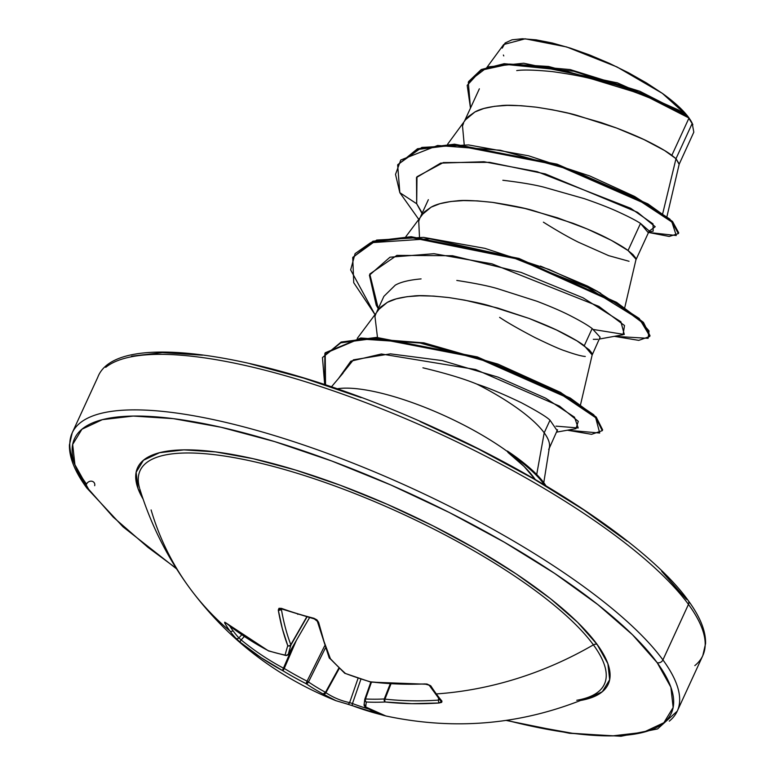 <?xml version="1.0" encoding="UTF-8"?>
<svg xmlns="http://www.w3.org/2000/svg" width="775" height="775" viewBox="0 0 775 775"><rect width="100%" height="100%" fill="white"/><g stroke="black" fill="none" stroke-linecap="round" stroke-linejoin="round"><path stroke-width="1.16" d="M335.963 700.707L323.117 693.993A332.572 247.593 -75.9 0 1 305.98 683.608A332.572 325.8 -174.4 0 1 283.011 670.821L260.981 657.617L240.424 642.388L235.9 638.28A332.872 165.986 -48.2 0 1 229.923 630.986A332.872 165.986 -48.2 0 1 224.682 622.935A2.267 1.938 -30 0 0 226.426 623.342A2.267 1.938 150 0 1 224.682 622.935A332.872 165.986 131.8 0 0 229.923 630.986A2.267 1.957 -36.2 0 0 232.946 630.656A330.605 164.852 -48.2 0 1 229.739 625.967A330.605 164.852 131.8 0 0 232.946 630.656A330.605 164.852 131.8 0 0 238.884 637.903L241.761 634.773L238.884 637.903A330.605 164.852 -48.2 0 1 232.946 630.656A2.267 1.957 143.8 0 1 229.923 630.986A332.998 287.041 143.8 0 1 189.526 587.837A332.998 287.041 143.8 0 1 151.106 509.94M329.162 657.733A2.267 1.802 -22.9 0 0 330.382 658.673A332.969 133.252 -78.2 0 1 318.612 622.344A2.267 1.589 166.3 0 1 317.363 621.317A2.267 1.589 -13.7 0 0 317.363 621.317A2.267 1.589 -13.7 0 0 318.612 622.344L313.923 618.276A2.267 0.891 104.3 0 0 314.35 618.925A2.267 0.891 -75.7 0 1 313.923 618.276A332.872 230.049 170.2 0 1 297.435 613.674A2.267 0.969 107 0 0 297.871 614.323A2.267 0.969 -73 0 1 297.435 613.674A332.872 230.049 -9.8 0 0 313.923 618.276L316.936 619.874L318.612 622.344L323.998 641.458L330.382 658.673A332.572 231.638 90.9 0 0 345.476 673.485A332.572 309.855 14.3 0 0 370.489 681.845L397.604 683.986L426.918 684.015L430.745 685.788A332.872 95.897 84.6 0 0 436.335 693.935A332.872 95.897 84.6 0 0 441.963 701.133L441.702 702.334L439.134 702.993L412.009 703.681L385.223 701.995A332.572 217.843 122.1 0 1 366.343 702.014A332.572 13.059 108.8 0 0 365.722 706.994L376.233 712.855L385.921 715.984A332.969 133.252 -78.2 0 1 365.722 706.994A2.267 2.054 124.7 0 1 365.035 706.684M590.947 696.212A255.527 70.293 -155.3 0 0 593.398 644.848A332.998 287.041 143.8 0 1 436.335 693.935A332.998 287.041 -36.2 0 0 593.398 644.848A255.527 70.293 -155.3 0 0 330.722 484.472A255.527 70.293 -155.3 0 0 138.318 481.343M368.813 711.247L352.722 705.792A2.267 0.959 -69.5 0 1 352.644 705.773A2.267 0.959 -69.5 0 1 352.47 703.545A330.605 298.094 -84.2 0 0 368.668 709.038A330.605 298.094 95.8 0 1 352.47 703.545L349.632 702.615L358.108 678.173L349.632 702.615A330.702 148.199 -67.7 0 1 325.907 692.695A330.702 148.199 112.3 0 0 349.632 702.615A2.267 2.025 101.7 0 1 347.316 704.078A2.267 2.025 -78.3 0 0 349.632 702.615L352.47 703.545A2.267 0.959 110.5 0 0 352.644 705.773A2.267 0.959 110.5 0 0 352.722 705.792A332.872 300.138 -84.2 0 0 381.067 714.676M580.833 700.416L586.229 699.253L602.359 691.697L609.673 679.694L607.891 663.7L597.07 644.345A4.543 3.914 -36.2 0 0 593.398 644.848A4.543 3.914 143.8 0 1 597.07 644.345L577.646 622.354L550.347 598.581L516.227 573.946L476.606 549.388L432.993 525.847L387.074 504.234L340.613 485.373L295.391 469.999L253.144 458.693L215.508 451.903L183.917 449.878L159.582 452.697L143.453 460.253L136.138 472.256L137.921 488.24L143.104 499.09A259.015 71.252 24.7 0 1 304.73 472.915A259.015 71.252 24.7 0 1 597.07 644.345A259.015 71.252 24.7 0 1 580.843 700.416M86.781 487.95A4.543 3.914 -36.2 0 0 88.641 489.267L74.923 464.719L72.666 444.443L81.937 429.224L102.387 419.643L133.242 416.068L173.309 418.636L221.04 427.257L274.602 441.585L331.952 461.086L390.871 484.995L449.103 512.401L504.399 542.258L554.648 573.403L597.913 604.645L632.536 634.793L657.171 662.673A328.455 90.355 24.7 0 1 506.666 720.314L524.772 724.693L572.502 733.305L612.57 735.872L643.424 732.307L663.875 722.726L673.146 707.498L670.888 687.222L657.171 662.673A4.543 3.914 -36.2 0 0 662.925 659.903A4.543 3.914 143.8 0 1 657.171 662.673A328.455 90.355 24.7 0 0 274.602 441.585A328.455 90.355 24.7 0 0 88.641 489.267A4.543 3.914 143.8 0 1 86.781 487.95A4.543 3.914 143.8 0 1 89.784 481.343A4.543 3.914 143.8 0 1 94.676 485.692M669.28 721.147A332.998 91.605 -155.3 0 0 662.925 659.903A332.998 91.605 24.7 0 1 669.28 721.147M507.402 451.031L507.945 452.426A118.556 32.618 24.7 0 1 543.663 483.784L544.021 482.99A118.556 32.618 -155.3 0 0 507.402 451.031A118.556 32.618 24.7 0 1 544.021 482.99L543.663 483.784A118.556 32.618 -155.3 0 0 507.945 452.426L524.21 466.579L535.331 479.638C529.712 471.374 520.587 462.307 507.945 452.426L507.402 451.031M542.452 483.745L543.663 483.784L542.452 483.745M661.724 571.33L686.359 599.211A4.543 3.914 143.8 0 1 688.219 600.528A4.543 3.914 143.8 0 1 688.462 604.384A332.998 91.605 24.7 0 1 694.817 665.618A332.998 91.605 -155.3 0 0 688.462 604.384L662.925 659.903L688.462 604.384A332.998 91.605 -155.3 0 0 389.428 411.971A332.998 91.605 -155.3 0 0 105.72 367.34A332.998 91.605 24.7 0 1 389.428 411.971A332.998 91.605 24.7 0 1 688.462 604.384A4.543 3.914 -36.2 0 0 688.219 600.528M549.436 447.262A106.863 29.402 -155.3 0 0 544.205 432.818L536.707 474.503M536.533 475.492L544.205 432.818A106.863 29.402 -155.3 0 0 476.877 384.109C464.283 378.878 446.293 373.443 422.918 367.805M337.135 388.788A119.679 32.928 24.7 0 1 508.129 452.028A119.679 32.928 -155.3 0 0 341.281 388.314M549.281 448.241L557.535 429.738M557.283 430.832L550.008 420.205C546.85 417.008 537.278 411.176 521.284 402.69C503.072 393.971 488.269 387.781 476.877 384.109A106.863 29.402 24.7 0 1 544.205 432.818L550.008 420.205L544.205 432.818A106.863 29.402 24.7 0 1 548.652 449.577M666.926 216.661L679.22 164.038L675.994 158.691L692.22 123.409A106.863 29.402 -155.3 0 0 688.936 118.158L671.838 155.339L675.994 158.691L663.487 210.403M649.024 230.814L640.518 223.423L628.05 250.528L635.984 259.16L635.849 260.022L648.985 231.463M629.048 261.282L608.714 255.663L578.499 242.246C568.811 237.47 557.118 230.776 543.401 222.173M592.09 355.153L600.102 337.193L592.168 328.552L584.273 345.718L592.168 354.931M585.27 356.471C581.453 356.19 574.672 354.32 564.936 350.852C560.141 349.36 550.066 344.885 534.711 337.435C518.63 328.988 506.937 322.293 499.623 317.363M465.543 119.757L474.92 111.968C480.306 108.849 488.909 106.756 500.728 105.691C506.627 104.78 518.523 105.293 536.426 107.202C555.055 110.118 568.569 112.84 576.988 115.378L616.658 128.059C630.559 133.407 641.613 138.192 649.818 142.406C660.222 147.734 667.556 152.045 671.838 155.339L688.936 118.158A106.863 29.402 -155.3 0 0 688.743 117.887C684.335 114.7 676.875 110.534 666.364 105.371C657.985 101.234 646.854 96.613 632.952 91.479L593.146 79.302C584.059 76.725 570.516 74.168 552.498 71.629C535.254 69.953 523.328 69.605 516.731 70.593M464.206 144.605L462.51 125.986L463.576 123.118M421.755 214.946L431.142 207.157C436.519 204.038 445.121 201.946 456.95 200.88C462.84 199.969 474.736 200.483 492.638 202.391C511.267 205.307 524.791 208.029 533.2 210.568L572.88 223.248C586.782 228.596 597.825 233.382 606.04 237.596C616.435 242.924 623.778 247.235 628.05 250.528L640.518 223.423C636.062 220.487 628.535 216.593 617.956 211.749C609.499 207.855 598.261 203.486 584.253 198.642L544.002 187.201C534.508 184.731 520.79 182.416 502.849 180.265M419.488 237.072L418.733 221.175L419.788 218.308M377.977 310.136L387.355 302.347C392.741 299.228 401.343 297.135 413.162 296.069C419.062 295.159 430.958 295.662 448.861 297.581C467.49 300.497 481.004 303.219 489.422 305.757L529.092 318.438C542.994 323.785 554.048 328.571 562.253 332.785C572.657 338.113 579.991 342.424 584.273 345.718L592.168 328.552C587.857 325.248 580.523 320.937 570.158 315.628C561.846 311.356 550.802 306.58 537.017 301.281L497.366 288.61C488.308 285.927 474.794 283.204 456.804 280.434M421.087 278.903C409.248 279.959 400.636 282.052 395.25 285.181L383.906 296.331L376.853 311.657M377.415 336.892L374.945 316.365L376.011 313.497M86.538 484.104A332.998 91.605 24.7 0 1 80.183 422.869A332.998 91.605 24.7 0 1 363.882 467.499A332.998 91.605 24.7 0 1 662.925 659.903A332.998 91.605 -155.3 0 0 363.882 467.499A332.998 91.605 -155.3 0 0 80.183 422.869A332.998 91.605 -155.3 0 0 86.538 484.104M692.792 124.62L686.979 115.31L676.653 104.712L662.334 93.349L686.543 115.194L662.334 93.349L616.948 66.921L566.651 46.955L525.179 38.808L503.692 44.524L487.117 67.134M662.741 213.513L675.994 158.691L679.123 164.329L693.809 132.176L692.22 123.409L675.994 158.691L664.601 150.534L643.947 139.558L616.658 128.059L601.274 122.615L568.753 113.305L552.381 109.779L536.426 107.202L521.255 105.71L507.218 105.39L494.634 106.301L483.794 108.5L474.92 111.968L468.216 116.686L465.639 119.612L447.63 144.189M649.053 231.231L655.214 226.726L637.525 212.292L545.368 173.939L489.606 162.343L443.329 162.566L416.979 176.739L416.688 203.757L399.832 192.675L395.521 174.365L400.752 160.018L437.623 145.487L500.34 150.253L572.163 170.229L634.493 197.383L671.915 222.037L676.255 235.513L648.53 232.452L669.203 236.443L678.357 233.614L672.187 222.289L647.512 204.668L556.731 164.949L454.16 144.973L417.134 149.546L397.653 164.968L399.832 192.675L418.636 219.189L399.832 192.675L416.688 203.757L422.017 213.464M688.743 117.887L686.543 115.194L678.396 109.943L617.568 82.925L523.726 63.23L487.766 66.921L468.672 81.491L481.256 69.527L504.147 63.705L570.177 69.576L639.859 91.285L686.214 114.952L688.665 117.81L644.461 94.143L573.771 71.252L505.281 64.364L481.391 70.079L468.313 82.276L470.483 108.103L467.189 85.347L480.955 70.283L509.562 64.073L548.564 66.466L633.601 89.735L688.743 117.887A106.863 29.402 24.7 0 1 688.936 118.158A106.863 29.402 24.7 0 1 692.22 123.409M397.653 164.968L417.502 148.752L454.528 144.189L557.089 164.164L647.881 203.873L672.545 221.495L678.716 232.82L678.357 233.614M678.512 233.207L669.862 219.073L634.638 196.472L589.862 175.993L528.54 155.785L468.575 144.935L421.852 147.424L397.837 164.571M624.757 307.597L635.946 259.732L635.597 257.901L633.01 254.636L628.05 250.528L611.456 240.395L587.217 228.964L557.487 217.804L524.975 208.494L492.638 202.391L477.478 200.899L463.44 200.58L450.856 201.49L440.006 203.68L431.142 207.157L424.438 211.875L405.848 236.656M580.553 404.618L592.168 354.921L591.819 353.09L589.232 349.825L577.036 340.913L556.392 329.927L529.092 318.438L497.618 308.014L464.816 300.157L448.861 297.581L433.69 296.089L419.653 295.769L407.078 296.68L396.228 298.869L387.355 302.347L380.651 307.065L357.265 338.375M540.388 266.067L587.489 286.062L597.68 291.526M556.702 432.111L575.951 428.682L578.286 421.348L559.55 406.148L475.618 369.51L381.377 353.991L350.823 361.179L338.51 378.491L353.429 359.832L390.406 353.855L442.244 360.588L498.015 377.125L545.61 398.147L574.488 417.163L578.198 427.974L555.995 426.134M378.278 308.557L369.782 274.021L396.868 255.382L452.522 255.731L521.1 272.412L583.071 297.832L620.891 321.78L624.292 334.461L593.427 329.501M614.294 336.331L648.123 338.326L649.043 330.925L638.668 319.067L587.673 287.515L510.163 256.515L429.65 238.768L370.615 242.73L355.095 253.619L350.649 269.903L374.858 314.379L353.729 282.691L352.732 257.62L372.591 242.013L410.779 237.499L518.582 259.238L616.193 303.141L643.095 323.175L649.644 336.524L638.765 340.37L614.294 336.331M567.329 430.212L599.705 433.031L595.675 417.706L556.217 391.055L491.941 362.836L419.992 342.986L359.203 338.907L324.87 353.516L324.677 384.565L322.458 357.556L340.797 342.821L376.127 338.21L477.003 357.73L569.887 398.825L595.859 417.88L602.272 430.668L591.596 434.32L567.329 430.212M649.644 336.524L650.012 335.73L643.463 322.39L616.561 302.347L518.94 258.443L411.137 236.704L372.949 241.219L352.732 257.62M325.548 384.846L325.2 352.78L360.801 337.987L423.954 342.87L497.87 364.076L560.092 392.179L593.747 414.751L602.64 429.873L596.217 417.086L570.245 398.03L477.361 356.936L376.495 337.416L341.165 342.027L322.458 357.556M600.751 293.289L587.489 286.062L540.456 266.096M352.916 257.232L376.698 240.066L423.557 237.373L484.869 248.339L549.146 269.468L597.186 291.39L639.201 318.428L649.808 336.118M597.738 339.314L593.301 339.324M416.688 203.757L422.22 213.028L416.688 203.757L416.495 177.504L440.665 163.118L483.939 161.733L537.211 171.701L630.695 208.281L653.005 223.868L653.189 231.134L647.832 232.142M599.521 339.014L623.052 334.752L624.514 325.539L598.862 306.387L491.97 263.82L434 253.706L389.999 257.203L369.413 275.202L376.233 305.234L378.239 308.653M627.101 541.192L583.837 509.94L533.587 478.795L478.291 448.948L420.06 421.542M361.14 397.623L303.79 378.132L250.228 363.795M202.498 355.183L162.43 352.606L131.576 356.18M692.84 124.727A106.291 29.237 -155.3 0 0 692.666 124.3A106.291 29.237 -155.3 0 0 662.334 93.349L646.495 82.954L628.573 72.802L609.441 63.376L589.833 55.054L570.507 48.166L552.41 43.032L536.135 39.845L522.476 38.75L512.013 39.806L505.145 42.974L502.229 48.108M503.372 55.025L503.76 55.916M544.486 484.956A118.556 32.618 -155.3 0 0 543.663 483.784A118.556 32.618 24.7 0 1 544.486 484.956M545.949 485.828A118.556 32.618 -155.3 0 0 544.021 482.99A118.556 32.618 24.7 0 1 545.949 485.828M647.764 232.112L640.518 223.423M176.264 568.346L147.899 547.295L113.276 517.158L88.641 489.267M576.774 700.271A255.527 70.293 -155.3 0 0 593.398 644.848A255.527 70.293 -155.3 0 0 321.412 481.198A255.527 70.293 -155.3 0 0 139.539 488.076M189.526 587.837A332.998 287.041 -36.2 0 0 229.923 630.986A332.872 165.986 131.8 0 0 235.9 638.28A2.267 1.967 -42.5 0 0 238.884 637.903A2.267 1.967 137.5 0 1 235.9 638.28L240.424 642.388A2.267 1.066 -50.7 0 1 241.151 639.927A330.702 291.904 -45.1 0 0 283.447 668.157L292.679 646.776L283.447 668.157L284.241 668.457A330.305 323.582 5.6 0 0 307.065 681.157L324.609 645.924L307.065 681.157L308.489 681.981A330.305 245.898 104.1 0 0 325.5 692.298L338.956 667.876L325.5 692.298A2.267 0.504 28.8 0 1 325.907 692.695L339.363 668.273L325.907 692.695L325.5 692.298A330.305 245.898 -75.9 0 1 308.489 681.981L325.374 648.065L308.489 681.981L307.065 681.157A330.305 323.582 -174.4 0 1 284.241 668.457L296.331 640.46L284.241 668.457L283.447 668.157A330.702 291.904 134.9 0 1 241.151 639.927L238.884 637.903L241.151 639.927A2.267 1.066 129.3 0 0 240.424 642.388A332.969 293.909 -45.1 0 0 283.011 670.821A2.267 1.027 -61.8 0 1 283.447 668.157L283.011 670.821L284.241 668.457L283.011 670.821A332.572 325.8 5.6 0 0 305.98 683.608L307.065 681.157L305.98 683.608L308.489 681.981A2.267 1.463 124.2 0 1 305.98 683.608A332.572 247.593 104.1 0 0 323.117 693.993A2.267 1.492 -61.7 0 0 325.5 692.298L323.117 693.993L325.907 692.695A2.267 2.025 123.7 0 1 323.117 693.993A332.969 149.217 112.3 0 0 335.827 700.658L347.297 704.068A2.267 2.025 -78.3 0 1 346.997 703.981L352.722 705.792M285.859 655.495A2.267 1.686 -78.5 0 1 285.113 655.069A2.267 2.141 14.2 0 0 288.281 654.352A2.267 0.688 30.1 0 1 288.252 654.41A2.267 0.688 -149.9 0 0 288.281 654.352L309.525 617.665L288.281 654.352A330.305 28.811 -61.5 0 1 290.916 645.013A2.267 0.572 -150.2 0 0 290.809 644.703L306.726 616.9L290.809 644.703A330.702 148.199 -67.7 0 1 281.383 609.315L281.383 609.315A330.702 148.199 112.3 0 0 290.809 644.703A2.267 0.572 29.8 0 1 290.916 645.013L306.968 616.968L290.916 645.013A330.305 28.811 118.5 0 0 288.281 654.352A2.267 2.141 -165.8 0 1 285.113 655.069A332.572 201.888 134.1 0 1 268.276 650.671A332.969 277.944 151.5 0 1 226.474 623.323L224.682 622.935L224.721 622.218L225.428 622.558L246.576 637.922L268.276 650.671A332.572 201.888 -45.9 0 0 285.113 655.069A332.572 29.014 -61.5 0 1 287.767 645.672L282.352 628.748L278.283 610.041L278.99 608.307L281.47 608.375A332.872 230.049 -9.8 0 0 297.435 613.674A332.872 230.049 170.2 0 1 281.47 608.375L278.283 610.041A332.969 149.217 112.3 0 0 287.767 645.672A332.572 29.014 118.5 0 0 285.113 655.069A2.267 1.686 101.5 0 0 285.859 655.495A2.267 1.686 101.5 0 0 286.643 655.398M244.29 636.498L241.151 639.927L244.29 636.498M360.937 679.103L352.47 703.545L360.937 679.103M440.345 700.484A2.267 2.005 -40.1 0 0 441.963 701.133A2.267 2.005 139.9 0 1 439.909 699.224L438.505 700.116A330.702 291.904 134.9 0 1 384.962 699.118L390.958 683.918L384.962 699.118L384.264 698.963A330.305 216.351 122.1 0 1 365.519 698.982A2.267 1.608 92.9 0 0 366.343 702.014A2.267 2.209 -170.8 0 1 364.822 699.166A2.267 0.552 19.4 0 1 364.831 699.137A2.267 0.552 19.4 0 1 365.519 698.982L371.438 682.194L365.519 698.982A330.305 216.351 -57.9 0 0 384.264 698.963L390.213 683.879L384.264 698.963L384.962 699.118A330.702 291.904 -45.1 0 0 438.505 700.116L438.534 698.285L438.505 700.116A2.267 0.756 86.1 0 0 439.134 702.993L441.963 701.133A332.872 95.897 -95.4 0 1 436.335 693.935A332.872 95.897 -95.4 0 1 430.745 685.788L425.184 683.928A332.969 277.944 151.5 0 1 370.489 681.845A332.572 309.855 -165.7 0 1 345.476 673.485A332.572 231.638 -89.1 0 1 330.382 658.673A2.267 1.802 157.1 0 1 329.21 656.425M364.667 706.345L365.722 706.994A332.572 13.059 -71.2 0 1 366.343 702.014A2.267 1.608 -87.1 0 1 365.519 698.982A2.267 0.552 -160.6 0 0 364.831 699.137L370.828 682.116A2.267 0.814 -83.1 0 1 370.489 681.845L370.489 681.845A2.267 0.814 96.9 0 0 370.818 682.116L364.841 699.118M288.203 654.468A2.267 0.688 -149.9 0 0 288.252 654.41L309.535 617.665M290.916 645.013A2.267 2.073 -162.9 0 1 287.767 645.672A2.267 2.073 17.1 0 0 290.916 645.013M288.252 654.41L285.839 655.495L268.508 650.913A2.267 1.095 -62.3 0 1 268.276 650.671A2.267 1.724 107.9 0 0 268.896 651.068L268.625 650.952M290.809 644.703A2.267 1.831 159.2 0 1 287.767 645.672A2.267 1.831 -20.8 0 0 290.809 644.703M281.383 609.315A2.267 1.647 170.2 0 1 278.283 610.041A2.267 1.647 -9.8 0 0 281.383 609.315L281.383 608.898M440.336 700.474L429.059 685.061A2.267 1.899 -32.8 0 0 430.745 685.788A2.267 1.899 147.2 0 1 429.05 685.052L425.504 684.199C424.555 683.957 430.057 684.645 425.504 684.199A2.267 0.63 -92.4 0 1 425.184 683.928A2.267 0.63 87.6 0 0 425.514 684.199L370.808 682.116L344.72 673.243A2.267 1.395 -48 0 0 345.476 673.485A2.267 1.395 132 0 1 344.71 673.233L329.152 657.723L317.353 621.298A2.267 1.589 166.3 0 1 317.353 621.298L314.34 618.925L316.103 619.787C314.912 618.983 319.93 622.48 314.34 618.925L281.906 609.034A2.267 1.037 -70.3 0 1 281.47 608.375A2.267 1.037 109.7 0 0 281.906 609.034L281.528 608.627M329.443 658.159A2.267 1.318 -43.1 0 0 329.578 658.382A2.267 1.318 -43.1 0 0 330.382 658.673A2.267 1.318 136.9 0 1 329.578 658.382M439.909 699.224L438.505 700.116A2.267 0.756 -93.9 0 0 439.134 702.993A332.969 293.909 -45.1 0 1 385.223 701.995A2.267 0.872 -83.8 0 1 384.962 699.118A2.267 0.872 96.2 0 0 385.223 701.995A2.267 1.56 -92.9 0 1 384.264 698.963A2.267 1.56 87.1 0 0 385.223 701.995A332.572 217.843 -57.9 0 1 366.343 702.014A2.267 2.209 9.2 0 1 364.822 699.166A2.267 0.552 -160.6 0 0 364.822 699.166L364.085 704.678L365.064 706.703L385.843 715.974M387.326 716.284A332.969 133.252 -78.2 0 1 385.921 715.984C456.552 730.99 524.791 724.441 590.647 696.347M364.085 704.717A2.267 2.248 4 0 0 365.722 706.994L364.202 704.107M139.82 488.996L139.81 488.986C150.796 524.501 167.274 557.332 189.265 587.489C227.269 638.929 276.123 676.653 335.827 700.658M506.036 720.411L569.557 733.286L620.998 736.25L657.578 728.926L677.253 711.15L702.799 655.631L705.57 643.57C705.87 631.024 700.077 616.667 688.2 600.499C651.969 549.795 551.606 481.188 439.183 429.922C277.44 354.96 116.444 327.36 97.747 377.328L72.201 432.857L69.43 444.908C69.13 457.453 74.923 471.82 86.8 487.988L123.022 526.835L176.603 568.889M549.465 447.088L543.779 482.66M343.063 373.124L331.438 386.832M479.357 88.805L464.419 121.278M428.352 199.688L420.641 216.467M468.313 82.276L468.681 81.482M616.697 82.625L617.568 82.925M602.64 429.873L602.272 430.668M560.257 392.237L561.11 392.741M268.508 650.913L225.893 622.877M381.097 714.686L347.297 704.068"/></g></svg>
